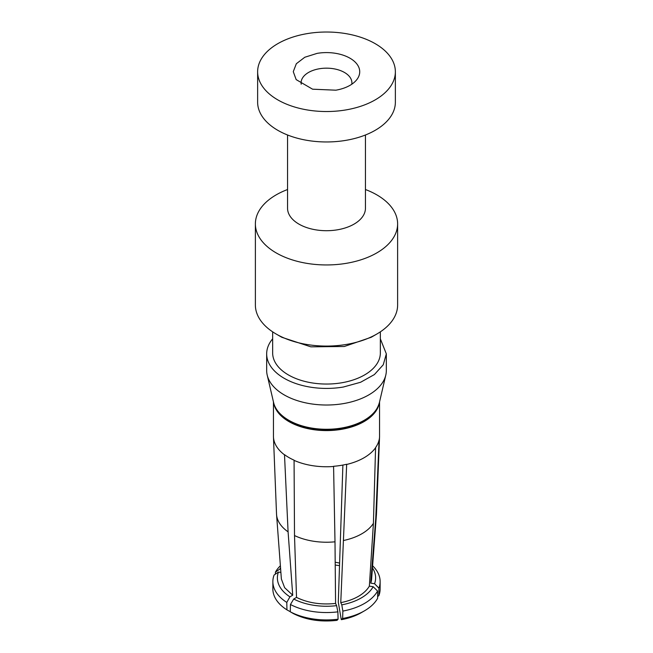 <?xml version="1.0" encoding="UTF-8"?>
<svg xmlns="http://www.w3.org/2000/svg" width="653" height="653" viewBox="0 0 653 653"><rect width="100%" height="100%" fill="white"/><g stroke="black" fill="none" stroke-linecap="round" stroke-linejoin="round"><path stroke-width="0.98" d="M379.32 402.885A53.056 30.634 180 0 1 341.437 429.348A53.056 30.634 180 0 1 273.68 402.885M266.669 353.877L266.669 370.471A59.831 34.544 0 0 0 267.199 375.083A59.831 34.544 0 0 0 343.347 403.619A59.831 34.544 0 0 0 385.801 375.083A59.831 34.544 0 0 0 386.331 370.471L386.331 353.877L383.254 364.782L374.381 374.577L360.611 382.258L343.347 387.025A59.831 34.544 180 0 1 266.669 353.877A59.831 34.544 180 0 1 272.652 338.817M379.556 401.848L379.556 436.122A53.056 30.634 180 0 1 379.548 436.824A53.056 30.634 180 0 1 379.083 440.212L379.083 440.016A53.056 30.634 180 0 1 375.581 447.566L375.581 447.754A53.056 30.634 180 0 1 346.661 464.454L346.661 464.267A53.056 30.634 180 0 1 341.437 465.32A53.056 30.634 180 0 1 333.577 466.291L333.585 466.479A53.056 30.634 180 0 1 294.07 460.365L294.511 535.542L296.519 597.405L293.719 599.021L290.446 604.507L290.283 611.804A53.636 30.96 0 0 0 338.083 619.199L337.879 611.845A53.636 30.96 180 0 1 290.446 604.507M294.07 460.365L294.079 460.177A53.056 30.634 180 0 1 284.496 454.643L284.504 454.839A53.056 30.634 180 0 1 273.452 436.824A53.056 30.634 180 0 1 273.444 436.122L273.444 401.848M380.348 338.825L386.331 353.877M342.89 465.067L338.295 602.229L341.233 619.362L342.654 618.489A53.636 30.96 0 0 0 364.423 610.857A53.636 30.96 0 0 0 377.638 598.287L377.581 591.03A53.636 30.96 180 0 1 342.858 611.077L342.645 618.489M346.661 464.454L340.76 602.646L341.788 604.849L342.858 611.077M343.772 540.447A49.987 28.863 0 0 0 373.41 523.339L369.353 586.133L373.173 586.729L377.581 591.03M375.581 447.754L373.41 523.339M377.63 596.515L378.862 595.658A53.636 30.96 0 0 0 380.136 588.965L380.136 581.586A53.636 30.96 180 0 1 378.911 588.157L378.854 595.65M379.083 440.212L375.761 518.27L370.741 583.137L374.569 583.733L378.911 588.157M375.761 518.27A49.987 28.863 0 0 0 376.438 514.613A49.987 28.863 0 0 0 376.471 514.033L379.548 436.824M280.643 569.204L279.827 569.073L275.419 572.15L275.403 574.126M280.888 572.444L278.431 572.069L274.089 575.024A53.636 30.96 180 0 0 272.864 581.586L272.864 588.965A53.636 30.96 0 0 0 286.945 609.869L286.798 602.409A53.636 30.96 180 0 1 272.864 581.586M273.452 436.824L276.529 514.033A49.987 28.863 0 0 0 276.562 514.613A49.987 28.863 0 0 0 288.087 531.836L292.724 595.21L289.924 596.826L286.798 602.409M284.504 454.839L288.087 531.836M290.291 611.714L286.945 609.869M338.083 619.199L337.013 620.35C320.59 622.178 306.053 619.926 293.401 613.6L290.283 611.804M294.511 535.542A49.987 28.863 0 0 0 334.997 541.81L335.577 603.445L336.605 605.649L337.879 611.845M333.585 466.479L334.997 541.81M339.617 563.074A36.135 20.863 0 0 0 335.193 562.266M364.423 610.857L361.231 612.702A49.114 28.357 180 0 1 341.38 619.673M373.173 586.729A49.114 28.357 180 0 1 341.788 604.849M369.353 586.133A45.163 26.071 180 0 1 340.76 602.646M372.61 565.776A53.636 30.96 180 0 1 380.136 581.586M372.455 567.89A49.114 28.357 180 0 1 374.569 583.733M376.438 514.613L371.622 579.023A45.163 26.071 180 0 1 370.741 583.137M335.218 565.074A48.551 28.03 180 0 1 339.527 565.645M279.827 569.073A49.114 28.357 180 0 1 280.545 567.89M275.419 572.15A53.636 30.96 180 0 1 280.39 565.776M289.924 596.826A49.114 28.357 180 0 1 278.431 572.069M276.562 514.613L281.378 579.023L284.635 587.684L292.724 595.21M336.605 605.649A49.114 28.357 180 0 1 293.719 599.021M296.519 597.405C307.889 602.956 320.917 604.972 335.577 603.445M380.348 331.838L380.348 352.955A53.848 31.091 180 0 1 341.658 382.789A53.848 31.091 180 0 1 272.652 352.955L272.652 331.838M365.451 189.525A71.12 41.066 180 0 1 397.62 223.881A71.12 41.066 180 0 1 346.523 263.29A71.12 41.066 180 0 1 255.38 223.881L255.38 305.016A71.12 41.066 0 0 0 276.203 334.05L281.786 337.274L310.836 346.833L344.302 346.49L371.206 337.274M276.203 334.05A71.12 41.066 0 0 0 346.523 344.417A71.12 41.066 0 0 0 376.797 334.05A71.12 41.066 0 0 0 397.62 305.016L397.62 223.881M255.38 223.881A71.12 41.066 180 0 1 287.549 189.525M365.451 134.991L365.451 208.217A38.951 22.488 180 0 1 337.47 229.799A38.951 22.488 180 0 1 287.549 208.217L287.549 134.991M301.204 84.221A25.402 14.668 180 0 1 301.098 82.841A25.402 14.668 180 0 1 319.35 68.761A25.402 14.668 180 0 1 351.902 82.841A25.402 14.668 180 0 1 351.796 84.221M257.633 71.773L257.633 102.203A68.867 39.76 0 0 0 345.886 140.354A68.867 39.76 0 0 0 395.367 102.203L395.367 71.773A68.867 39.76 180 0 1 345.886 109.924A68.867 39.76 180 0 1 257.633 71.773A68.867 39.76 180 0 1 307.114 33.63A68.867 39.76 180 0 1 395.367 71.773M335.854 90.187A33.23 19.182 -0 0 0 356.832 79.609A33.23 19.182 -0 0 0 351.526 59.162A33.23 19.182 -0 0 0 317.146 53.366L304.796 57.252L296.331 63.733L293.27 71.659L296.168 79.609L312.575 89.192L335.854 90.187M273.607 402.583C276.113 420.214 310.567 434.629 341.274 428.703C363.141 424.156 375.85 415.447 379.393 402.583A53.366 30.813 180 0 1 341.527 428.033A53.366 30.813 180 0 1 273.607 402.583L267.199 375.083M379.393 402.583L385.801 375.083M371.214 337.274L376.797 334.05"/></g></svg>
